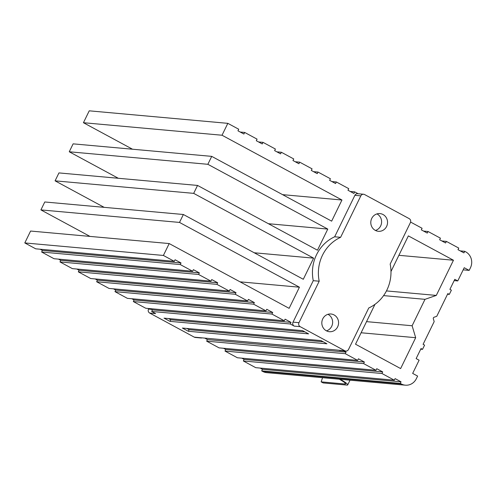 <?xml version="1.0" encoding="UTF-8"?>
<svg xmlns="http://www.w3.org/2000/svg" width="496" height="496" viewBox="0 0 496 496"><rect width="100%" height="100%" fill="white"/><g stroke="black" fill="none" stroke-linecap="round" stroke-linejoin="round"><path stroke-width="0.74" d="M339.289 379.204A11.854 1.488 26 0 1 345.607 383.842A11.854 1.488 26 0 1 344.863 383.997L321.141 381.858L323.119 382.924L346.847 385.07A14.223 1.786 -154 0 0 347.733 384.877A14.223 1.786 -154 0 0 340.082 379.279M201.587 338.012A2.964 2.79 95.2 0 1 201.252 337.999L195.312 337.466A2.964 2.79 -84.8 0 1 194.289 337.156L149.693 313.063L155.632 313.602L151.664 311.457L290.259 323.981L291.034 322.394L285.088 319.182L284.313 320.769L271.926 314.073L272.701 312.492L266.749 309.281L265.98 310.862L253.586 304.172L254.361 302.585L248.415 299.373L247.64 300.96L235.253 294.264L236.028 292.683L230.082 289.472L229.307 291.053L216.919 284.363L217.688 282.776L211.742 279.564L210.967 281.151L198.58 274.462L199.355 272.874L193.409 269.663L192.634 271.244L180.246 264.554L181.015 262.967L175.069 259.755L174.301 261.342L163.395 255.452L169.192 243.561L289.125 308.345L299.429 287.203L179.502 222.425L183.371 214.501L303.298 279.279L313.608 258.143L193.682 193.366L197.544 185.436L317.471 250.213L327.782 229.078L207.855 164.3L211.724 156.37L331.65 221.154L341.955 200.012L222.028 135.234L227.831 123.343L238.731 129.233L237.956 130.82L243.908 134.032L244.677 132.444L257.071 139.14L256.296 140.721L262.241 143.933L263.016 142.352L275.404 149.042L274.629 150.629L280.575 153.841L281.35 152.253L293.737 158.949L292.969 160.53L298.914 163.742L299.689 162.161L312.077 168.851L311.302 170.438L317.248 173.65L318.023 172.062L330.41 178.752L329.635 180.339L335.587 183.551L336.356 181.97L348.75 188.66L347.975 190.247L353.921 193.459L354.696 191.871L358.18 193.75M150.17 308.648L152.439 309.876L151.664 311.457M284.313 320.769L145.719 308.245L133.331 301.556L271.926 314.073M131.837 298.747L134.1 299.968L133.331 301.556M265.98 310.862L127.385 298.344L114.991 291.648L253.586 304.172M113.497 288.839L115.766 290.067L114.991 291.648M247.64 300.96L109.046 288.436L96.658 281.747L235.253 294.264M95.164 278.938L97.433 280.159L96.658 281.747M229.307 291.053L90.712 278.535L78.318 271.839L216.919 284.363M76.83 269.03L79.093 270.258L78.318 271.839M210.967 281.151L72.373 268.627L59.985 261.938L198.58 274.462M58.491 259.129L60.76 260.35L59.985 261.938M192.634 271.244L54.039 258.726L41.652 252.036L180.246 264.554M40.157 249.221L42.42 250.449L41.652 252.036M174.301 261.342L35.7 248.818L24.8 242.935L30.597 231.043L169.192 243.561M183.371 214.501L44.776 201.977L40.908 209.907L89.968 236.406M197.544 185.436L58.95 172.912L55.081 180.842L104.148 207.34M211.724 156.37L73.123 143.852L69.26 151.776L118.321 178.281M132.5 149.215L83.433 122.71L89.237 110.825L227.831 123.343M400.278 383.408L401.27 383.941A11.854 11.166 95.2 0 0 405.356 385.175L266.761 372.657A11.854 11.166 -84.8 0 1 262.669 371.417L261.683 370.884L400.278 383.408L401.047 381.821L395.101 378.609L394.332 380.19L381.939 373.5L382.714 371.913L376.768 368.702L375.993 370.289L363.605 363.599L364.38 362.012L358.428 358.8L357.659 360.387L345.272 353.691L346.041 352.104L343.759 350.877M260.189 368.075L262.452 369.297L261.683 370.884M394.332 380.19L255.731 367.672L243.344 360.976L381.939 373.5M241.85 358.168L244.119 359.395L243.344 360.976M375.993 370.289L237.398 357.765L225.01 351.075L363.605 363.599M223.516 348.266L225.785 349.488L225.01 351.075M357.659 360.387L219.065 347.863L206.671 341.174L345.272 353.691M205.115 338.328L207.446 339.586L206.671 341.174M383.594 295.61L425.004 299.33L412.114 325.754L366.538 321.637M386.458 290.916L436.3 295.418L425.004 299.33M436.3 295.418L453.462 260.239L408.363 235.885L390.984 271.517M398.889 255.31L453.462 260.239M374.97 304.352L355.527 344.212L400.625 368.571L415.685 337.695L361.113 332.766M313.261 280.674L319.201 281.213L298.976 322.679A2.964 2.79 95.2 0 0 300.167 326.659L344.763 350.746A2.964 2.79 95.2 0 0 348.533 349.444L368.757 307.979A38.521 36.289 95.2 0 0 390.166 264.089L410.39 222.623A2.964 2.79 95.2 0 0 409.2 218.643L364.597 194.55A2.964 2.79 95.2 0 0 363.574 194.24L357.635 193.707A2.964 2.79 -84.8 0 0 354.894 195.319L334.67 236.784A38.521 36.289 -84.8 0 0 313.261 280.674L293.037 322.14A2.964 2.79 -84.8 0 0 294.227 326.12L290.259 323.981M405.356 385.175A11.854 11.166 95.2 0 0 416.336 378.727L417.62 376.086L412.666 373.407L419.108 360.195L416.138 358.589L421.036 348.552L422.518 349.351L424.582 345.123L423.094 344.323L434.18 321.6L433.324 318.742A1.184 1.116 -84.8 0 1 434.056 317.248L436.753 316.318L447.838 293.595L449.326 294.395L451.385 290.166L449.903 289.366L454.795 279.322L457.771 280.928L464.213 267.722L469.166 270.394L470.456 267.753A11.854 11.166 95.2 0 0 465.701 251.832L464.709 251.298L463.94 252.879L457.988 249.668L458.763 248.087L446.375 241.391L445.6 242.978L439.654 239.766L440.429 238.179L428.036 231.489L427.267 233.077L421.321 229.859L422.09 228.278L410.595 222.065M412.114 325.754L415.685 337.695M375.447 230.454A8.891 8.376 95.2 0 0 381.56 222.754A8.891 8.376 95.2 0 0 377.096 213.987A8.891 8.376 95.2 0 0 376.948 213.906M326.48 330.857A8.891 8.376 95.2 0 0 332.593 323.156A8.891 8.376 95.2 0 0 328.123 314.39A8.891 8.376 95.2 0 0 327.974 314.309M363.574 194.24A2.964 2.79 95.2 0 0 360.834 195.852L340.609 237.317A38.521 36.289 95.2 0 0 319.201 281.213M350.244 191.468L354.696 191.871M182.392 328.054L188.337 331.266L326.932 343.79L320.986 340.578L182.392 328.054M186.843 328.457L189.112 329.679L188.337 331.266M164.052 318.153L170.004 321.365L308.599 333.882L302.653 330.671L164.052 318.153M168.51 318.55L170.773 319.777L170.004 321.365M345.786 351.056L339.847 350.523A2.964 2.79 -84.8 0 1 339.345 350.424M423.584 231.086L428.036 231.489M441.924 240.988L446.375 241.391M460.257 250.895L464.709 251.298M463.171 269.855L469.166 270.394M262.452 369.297L401.047 381.821M244.119 359.395L382.714 371.913M225.785 349.488L364.38 362.012M207.446 339.586L346.041 352.104M194.289 337.156L344.763 350.746M148.775 308.524L148.502 309.082A2.964 2.79 -84.8 0 0 149.693 313.063M152.439 309.876L291.034 322.394M134.1 299.968L272.701 312.492M115.766 290.067L254.361 302.585M97.433 280.159L236.028 292.683M79.093 270.258L217.688 282.776M60.76 260.35L199.355 272.874M42.42 250.449L181.015 262.967M24.8 242.935L163.395 255.452M299.429 287.203L240.058 281.84M179.502 222.425L40.908 209.907M313.608 258.143L254.237 252.78M193.682 193.366L55.081 180.842M327.782 229.078L268.41 223.715M207.855 164.3L69.26 151.776M282.584 194.649L341.955 200.012M83.433 122.71L222.028 135.234M240.225 132.041L244.677 132.444M258.559 141.949L263.016 142.352M276.898 151.85L281.35 152.253M295.232 161.758L299.689 162.161M313.571 171.659L318.023 172.062M331.905 181.567L336.356 181.97M340.609 237.317L334.67 236.784M375.298 230.373A8.891 8.376 -84.8 0 1 371.132 220.019A8.891 8.376 -84.8 0 1 379.967 213.596A8.891 8.376 -84.8 0 1 383.036 214.52A8.891 8.376 -84.8 0 1 387.202 224.88A8.891 8.376 -84.8 0 1 378.367 231.303A8.891 8.376 -84.8 0 1 375.298 230.373M326.331 330.776A8.891 8.376 -84.8 0 1 322.164 320.422A8.891 8.376 -84.8 0 1 330.999 313.999A8.891 8.376 -84.8 0 1 334.062 314.923A8.891 8.376 -84.8 0 1 338.235 325.277A8.891 8.376 -84.8 0 1 329.4 331.706A8.891 8.376 -84.8 0 1 326.331 330.776M189.112 329.679L323.256 341.8M170.773 319.777L304.916 331.898M420.72 349.19L422.518 349.351M447.528 294.233L449.326 294.395M454.175 280.606L457.771 280.928M322.574 377.698A177.32 55.149 -61.6 0 0 321.141 381.858M345.272 383.16L344.863 383.997M354.894 195.319L360.834 195.852M401.27 383.941L262.669 371.417M294.227 326.12L300.167 326.659M151.472 309.349L148.502 309.082M298.976 322.679L293.037 322.14M347.733 384.877L350.027 380.178"/></g></svg>
